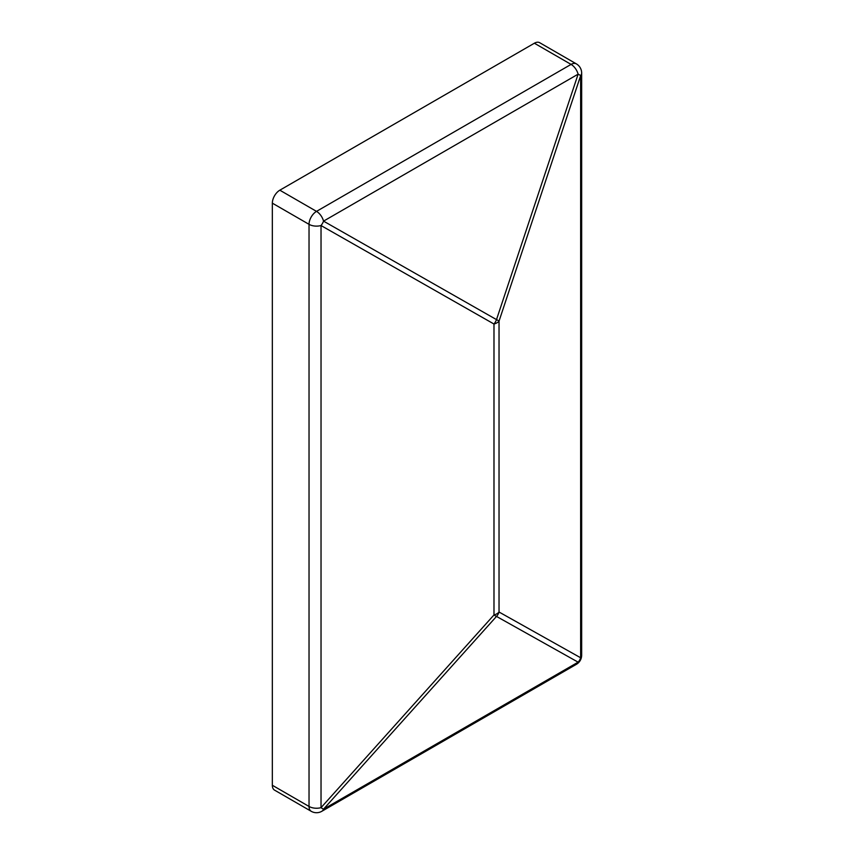 <?xml version="1.0" encoding="UTF-8"?>
<svg xmlns="http://www.w3.org/2000/svg" width="854" height="854" viewBox="0 0 854 854"><rect width="100%" height="100%" fill="white"/><g stroke="black" fill="none" stroke-linecap="round" stroke-linejoin="round"><path stroke-width="1.28" d="M272.341 203.156L272.341 785.274L309.031 806.454L309.031 224.335L272.341 203.156A10.59 6.117 -60 0 1 279.824 190.196L316.514 211.376A10.59 6.117 60 0 1 323.549 221.133A10.59 6.864 119.7 0 1 321.029 225.541A10.59 6.117 180 0 1 309.031 224.335A10.59 6.117 120 0 1 316.514 211.376L571.07 64.402L534.38 43.223L279.824 190.196M576.365 664.337A10.59 10.59 0 0 0 581.659 655.167A10.59 6.117 0 0 1 580.645 657.772L580.645 75.654L499.035 321.115A10.59 6.117 180 0 1 496.953 322.823A10.59 6.117 180 0 1 493.986 324.029L493.986 614.944A10.59 6.117 0 0 0 496.953 613.738A10.59 6.117 0 0 0 499.035 612.019L580.645 657.772A10.59 9.885 -60.7 0 1 578.115 662.17L496.505 616.417A10.59 9.885 -60.7 0 0 499.035 612.019L499.035 321.115A10.59 1.548 -161.6 0 0 496.505 319.62A10.59 6.864 119.7 0 1 493.986 324.029L321.029 225.541L321.029 807.66L493.986 614.944A10.59 1.473 41.9 0 0 496.505 616.417L323.549 809.144A10.59 6.117 60 0 1 321.809 811.3L576.365 664.337A10.59 6.117 -120 0 0 578.115 662.17L323.549 809.144A10.59 1.473 41.9 0 1 321.029 807.66A10.59 6.117 0 0 1 309.031 806.454A10.59 6.117 120 0 0 311.219 811.3L274.529 790.121A10.59 6.117 -60 0 1 272.341 785.274M534.38 43.223A10.59 6.117 -60 0 1 539.675 42.7L576.365 63.879A10.59 6.117 120 0 0 571.07 64.402A10.59 6.117 -120 0 1 578.115 74.17L323.549 221.133L496.505 319.62L578.115 74.17A10.59 1.548 -161.6 0 1 580.645 75.654A10.59 6.117 180 0 0 581.659 73.049A10.59 10.59 0 0 0 576.365 63.879M581.659 655.167L581.659 73.049M311.219 811.3A10.59 10.59 0 0 0 321.809 811.3"/></g></svg>
